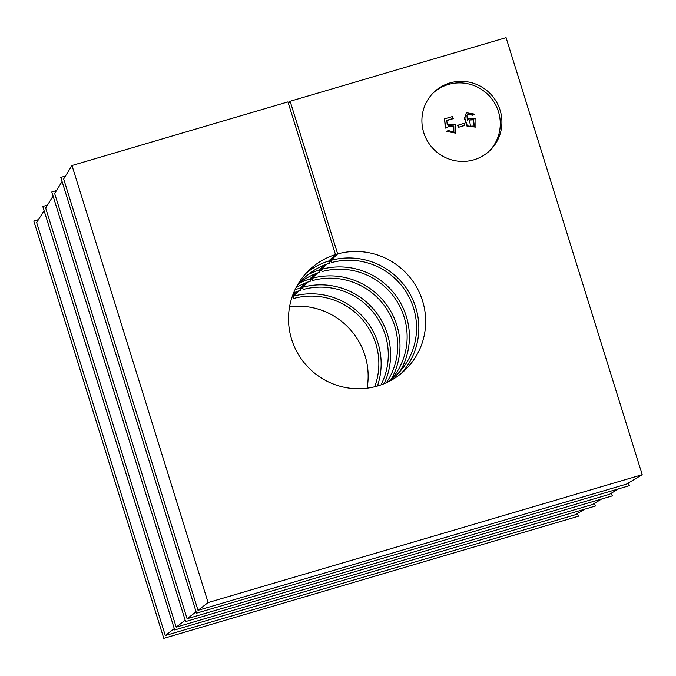 <?xml version="1.0" encoding="UTF-8"?>
<svg xmlns="http://www.w3.org/2000/svg" width="676" height="676" viewBox="0 0 676 676"><rect width="100%" height="100%" fill="white"/><g stroke="black" fill="none" stroke-linecap="round" stroke-linejoin="round"><path stroke-width="1.01" d="M474.645 114.151L472.693 114.92L467.927 113.796L466.947 115.435L467.353 120.615L468.662 118.376L475.938 118.908L475.904 127.122L467.336 125.863L464.801 118.165L466.381 112.706L474.645 114.151L472.372 115.233L467.767 113.965M467.251 120.286L468.662 118.376M475.904 127.122L467.015 126.175L464.471 118.477L466.381 112.706M433.257 92.882A40.408 39.639 -133.6 0 1 489.002 95.612A40.408 39.639 -133.6 0 1 488.925 151.424M453.292 118.427L446.777 120.345L447.258 125.001L447.884 124.316L455.523 124.578L455.421 133.096L446.337 131.355L448.391 130.586L453.875 131.997L453.807 126.049L448.526 125.863L447.58 127.477L445.611 127.806L444.571 118.866L452.683 116.475L452.971 118.739L446.456 120.658M447.258 124.942L447.884 124.316M455.421 133.096L446.337 131.355M453.706 132.141L453.486 126.361L448.365 126.023M447.58 127.477L445.29 128.119L444.571 118.866M464.454 125.567L458.311 127.375L457.677 125.339L464.142 123.218L464.454 125.567M174.281 628.612L165.29 635.533L36.665 222.565L44.075 210.591M185.19 620.213L176.199 627.134L45.664 208.031L53.074 196.057M196.099 611.814L187.108 618.734L54.663 193.497L62.074 181.523M628.477 482.909L629.339 485.664L196.522 613.174L60.798 177.408L65.471 176.03M335.482 254.548A69.273 67.955 -133.6 0 0 309.355 269.901A69.273 67.955 -133.6 0 0 307.85 366.924A69.273 67.955 -133.6 0 0 404.831 370.296A69.273 67.955 -133.6 0 0 416.315 286.624A69.273 67.955 -133.6 0 0 337.662 253.906L290.122 101.256L506.07 37.636L642.2 474.679L626.475 484.109L198.017 610.335L63.662 178.963L71.986 165.519L287.934 101.899L335.482 254.548L328.654 261.037L329.339 263.234A66.966 65.69 -133.6 0 0 296.587 286.624M611.476 493.1L612.338 495.854L185.613 621.574L51.798 191.942L56.48 190.564M594.474 503.29L595.328 506.045L174.704 629.973L42.799 206.476L47.481 205.098M577.473 513.481L578.326 516.244L163.795 638.364L33.8 221.01L38.481 219.632M163.406 637.122L35.084 225.125M165.29 635.533L575.462 514.689L584.605 509.205M176.199 627.134L592.463 504.49L601.606 499.015M187.108 618.734L609.473 494.3L618.608 488.824M423.734 132.623A40.408 39.639 46.4 0 0 489.754 150.663A40.408 39.639 46.4 0 0 490.632 94.065A40.408 39.639 46.4 0 0 434.06 92.097A40.408 39.639 46.4 0 0 423.734 132.623M642.2 474.679L208.107 602.569L71.986 165.519M290.122 101.256L288.415 103.436M198.017 610.335L208.107 602.569M289.582 306.71A69.273 67.955 -133.6 0 1 367.076 388.201M337.662 253.906L330.834 260.395A69.273 67.955 -133.6 0 1 408.253 291.06A69.273 67.955 -133.6 0 1 401.299 373.422M306.059 273.265A69.273 67.955 -133.6 0 1 328.654 261.037M324.548 264.941L319.233 269.994L319.917 272.191A66.966 65.69 46.4 0 0 299.637 282.788M327.049 263.995L321.413 269.352A69.273 67.955 -133.6 0 1 394.868 294.313A69.273 67.955 -133.6 0 1 399.989 371.428M307.977 274.676A69.273 67.955 -133.6 0 1 319.233 269.994M330.834 260.395L331.519 262.592L330.513 260.699L329.001 262.136M331.519 262.592A66.966 65.69 -133.6 0 1 410.214 299.4A66.966 65.69 -133.6 0 1 387.483 382.21M321.413 269.352L322.097 271.549L321.092 269.665L319.579 271.101M391.472 379.363A66.966 65.69 46.4 0 0 396.373 300.381A66.966 65.69 46.4 0 0 322.097 271.549M315.117 273.907L309.802 278.96L310.487 281.157A66.966 65.69 46.4 0 0 295.987 287.756M317.619 272.96L311.991 278.318A69.273 67.955 -133.6 0 1 385.219 302.992A69.273 67.955 -133.6 0 1 390.922 379.777M299.189 283.312A69.273 67.955 -133.6 0 1 309.802 278.96M311.991 278.318L312.675 280.515L311.661 278.63L310.149 280.067M386.326 382.751A66.966 65.69 46.4 0 0 384.931 306.389A66.966 65.69 46.4 0 0 312.675 280.515M305.696 282.872L300.381 287.925L301.065 290.122A66.966 65.69 46.4 0 0 293.578 292.987M308.197 281.926L302.561 287.283A69.273 67.955 -133.6 0 1 373.963 309.701A69.273 67.955 -133.6 0 1 384.145 383.689M294.939 289.886A69.273 67.955 -133.6 0 1 300.381 287.925M302.561 287.283L303.245 289.48L302.24 287.587L300.727 289.032M380.977 384.897A66.966 65.69 46.4 0 0 373.051 312.143A66.966 65.69 46.4 0 0 303.245 289.48M296.274 291.838L292.7 295.226M298.767 290.891L293.139 296.249A69.273 67.955 -133.6 0 1 362.133 315.954A69.273 67.955 -133.6 0 1 377.411 386.047M293.139 296.249L293.823 298.437L292.809 296.553L291.947 297.372M291.525 298.707L291.643 299.088A66.966 65.69 46.4 0 0 291.381 299.164M374.698 386.773A66.966 65.69 46.4 0 0 361.043 318.117A66.966 65.69 46.4 0 0 293.823 298.437M464.775 125.254L458.311 127.375M458.641 127.063L458.007 125.026M474.206 126.15L473.107 119.829L469.33 120.049M470.479 126.201L474.375 125.998L473.428 119.517L469.49 119.889L470.479 126.201"/></g></svg>
